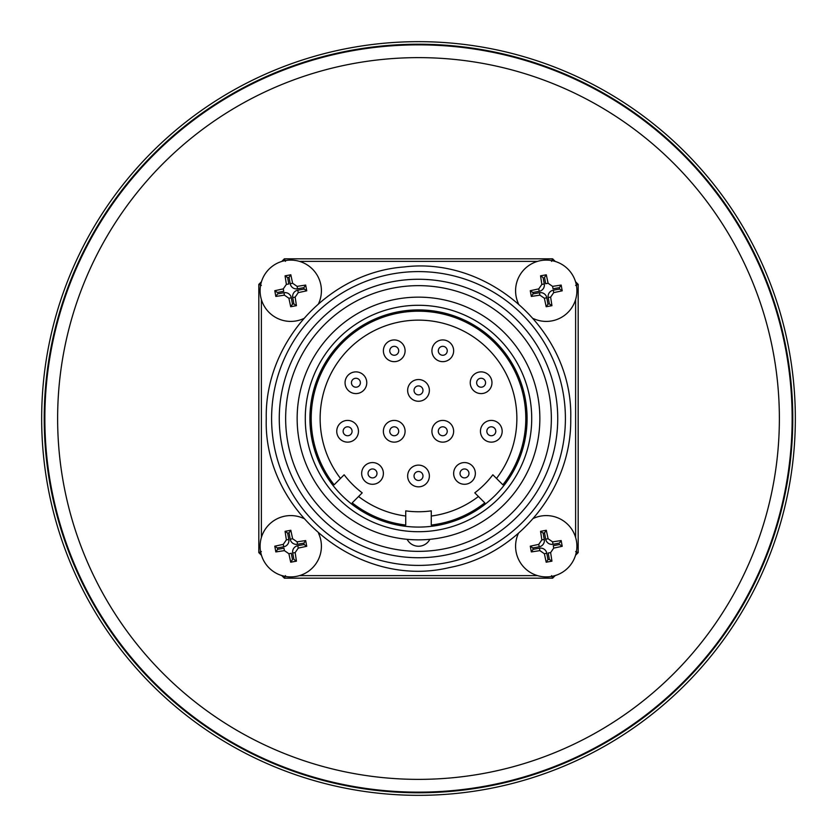 <?xml version="1.0" encoding="UTF-8"?>
<svg xmlns="http://www.w3.org/2000/svg" width="837" height="837" viewBox="0 0 837 837"><rect width="100%" height="100%" fill="white"/><g stroke="black" fill="none" stroke-linecap="round" stroke-linejoin="round"><path stroke-width="1.26" d="M353.068 47.385A376.838 376.838 0 0 1 789.615 353.068A376.838 376.838 0 0 1 483.932 789.615A376.838 376.838 0 0 1 47.385 483.932A376.838 376.838 0 0 1 353.068 47.385A376.838 376.838 0 0 1 789.615 353.068A376.838 376.838 0 0 1 483.932 789.615M418.5 792.147A373.647 373.647 0 0 0 792.147 418.5A373.647 373.647 0 0 0 418.5 44.853A373.647 373.647 0 0 1 792.147 418.5A373.647 373.647 0 0 1 418.5 792.147A373.647 373.647 0 0 1 44.853 418.5A373.647 373.647 0 0 1 418.5 44.853A373.647 373.647 0 0 0 44.853 418.5A373.647 373.647 0 0 0 418.5 792.147A373.647 373.647 0 0 0 792.147 418.5A373.647 373.647 0 0 0 418.5 44.853M546.299 274.787L540.556 275.833L541.853 284.413L538.756 288.891L530.271 290.701L531.328 296.444L539.896 295.147L544.374 298.244L546.184 306.729L551.928 305.672L550.631 297.104L553.728 292.626L562.213 290.816L561.167 285.072L552.587 286.369L548.109 283.272L546.299 274.787L544.531 277.361L545.682 283.722L548.109 283.272M296.444 561.167L295.147 552.587L298.244 548.109L306.729 546.299L305.672 540.556L297.104 541.853L292.626 538.756L290.816 530.271L285.072 531.328L286.369 539.896L283.272 544.374L274.787 546.184L275.833 551.928L284.413 550.631L288.891 553.728L290.701 562.213L296.444 561.167L293.881 559.388L292.72 553.027A6.309 6.309 0 0 1 297.794 545.682L304.155 544.531L306.729 546.299M274.787 290.701L275.833 296.444L284.413 295.147L288.891 298.244L290.701 306.729L296.444 305.672L295.147 297.104L298.244 292.626L306.729 290.816L305.672 285.072L297.104 286.369L292.626 283.272L290.816 274.787L285.072 275.833L286.369 284.413L283.272 288.891L274.787 290.701L277.361 292.469L283.722 291.318L283.272 288.891M562.213 546.299L561.167 540.556L552.587 541.853L548.109 538.756L546.299 530.271L540.556 531.328L541.853 539.896L538.756 544.374L530.271 546.184L531.328 551.928L539.896 550.631L544.374 553.728L546.184 562.213L551.928 561.167L550.631 552.587L553.728 548.109L562.213 546.299L559.639 544.531L553.278 545.682L553.728 548.109M303.664 318.562A30.655 30.655 0 0 1 260.6 296.256A30.655 30.655 0 0 1 285.26 260.6A30.655 30.655 0 0 1 318.562 303.664M275.833 296.444L277.612 293.881L283.973 292.72A6.309 6.309 0 0 1 291.318 297.794L292.469 304.155L293.881 303.904L292.72 297.543A6.309 6.309 0 0 1 297.794 290.198L304.155 289.047L303.904 287.635L297.543 288.796A6.309 6.309 0 0 1 290.198 283.722L289.047 277.361L290.816 274.787M303.904 287.635L305.672 285.072M289.047 277.361L287.635 277.612L285.072 275.833M287.635 277.612L288.796 283.973L286.369 284.413M292.469 304.155L290.701 306.729M293.881 303.904L296.444 305.672M304.155 289.047L306.729 290.816M318.562 533.336A30.655 30.655 0 0 1 296.256 576.4A30.655 30.655 0 0 1 260.6 551.74A30.655 30.655 0 0 1 303.664 518.438M304.155 544.531L303.904 543.119L297.543 544.28A6.309 6.309 0 0 1 290.198 539.206L289.047 532.845L287.635 533.096L288.796 539.457A6.309 6.309 0 0 1 283.722 546.802L277.361 547.953L274.787 546.184M287.635 533.096L285.072 531.328M277.361 547.953L277.612 549.365L275.833 551.928M277.612 549.365L283.973 548.204L284.413 550.631M288.891 553.728L291.318 553.278L292.469 559.639L290.701 562.213M303.904 543.119L305.672 540.556M289.047 532.845L290.816 530.271M533.336 518.438A30.655 30.655 0 0 1 576.4 540.744A30.655 30.655 0 0 1 551.74 576.4A30.655 30.655 0 0 1 518.438 533.336M561.167 540.556L559.388 543.119L553.027 544.28A6.309 6.309 0 0 1 545.682 539.206L544.531 532.845L543.119 533.096L544.28 539.457A6.309 6.309 0 0 1 539.206 546.802L532.845 547.953L533.096 549.365L539.457 548.204A6.309 6.309 0 0 1 546.802 553.278L547.953 559.639L546.184 562.213M533.096 549.365L531.328 551.928M547.953 559.639L549.365 559.388L551.928 561.167M549.365 559.388L548.204 553.027L550.631 552.587M544.531 532.845L546.299 530.271M543.119 533.096L540.556 531.328M532.845 547.953L530.271 546.184M518.438 303.664A30.655 30.655 0 0 1 540.744 260.6A30.655 30.655 0 0 1 576.4 285.26A30.655 30.655 0 0 1 533.336 318.562M540.556 275.833L543.119 277.612L544.28 283.973A6.309 6.309 0 0 1 539.206 291.318L532.845 292.469L533.096 293.881L539.457 292.72A6.309 6.309 0 0 1 546.802 297.794L547.953 304.155L549.365 303.904L548.204 297.543A6.309 6.309 0 0 1 553.278 290.198L559.639 289.047L562.213 290.816M549.365 303.904L551.928 305.672M559.639 289.047L559.388 287.635L561.167 285.072M559.388 287.635L553.027 288.796L552.587 286.369M532.845 292.469L530.271 290.701M533.096 293.881L531.328 296.444M547.953 304.155L546.184 306.729M575.626 285.427L578.179 284.371L578.179 552.629L575.542 555.266M551.573 261.374L552.629 258.821L555.266 261.458M575.542 281.734L578.179 284.371M285.427 261.374L284.371 258.821L552.629 258.821M261.374 285.427L258.821 284.371L261.458 281.734M281.734 261.458L284.371 258.821M261.458 555.266L258.821 552.629L258.821 284.371M258.821 552.629L261.374 551.573M555.266 575.542L552.629 578.179L284.371 578.179L285.427 575.626M284.371 578.179L281.734 575.542M578.179 552.629L575.626 551.573M552.629 578.179L551.573 575.626M531.715 418.5A113.215 113.215 0 0 1 418.5 531.715A113.215 113.215 0 0 1 305.285 418.5A113.215 113.215 0 0 1 418.5 305.285A113.215 113.215 0 0 1 531.715 418.5M429.852 539.321A121.355 121.355 0 0 1 407.148 539.321A12.775 12.775 0 0 0 429.852 539.321A121.355 121.355 0 0 0 539.855 418.5A121.355 121.355 0 0 0 418.5 297.145A121.355 121.355 0 0 0 297.145 418.5A121.355 121.355 0 0 0 407.148 539.321M271.596 418.5A146.904 146.904 0 0 1 418.5 271.596A146.904 146.904 0 0 1 565.404 418.5A146.904 146.904 0 0 1 418.5 565.404A146.904 146.904 0 0 1 271.596 418.5M279.265 418.5A139.235 139.235 0 0 1 418.5 279.265A139.235 139.235 0 0 1 557.735 418.5A139.235 139.235 0 0 1 418.5 557.735A139.235 139.235 0 0 1 279.265 418.5M285.647 418.5A132.853 132.853 0 0 1 418.5 285.647A132.853 132.853 0 0 1 551.353 418.5A132.853 132.853 0 0 1 418.5 551.353A132.853 132.853 0 0 1 285.647 418.5M527.08 418.5A108.58 108.58 0 0 1 418.5 527.08A108.58 108.58 0 0 1 309.92 418.5A108.58 108.58 0 0 1 418.5 309.92A108.58 108.58 0 0 1 527.08 418.5M453.644 350.797A10.86 10.86 0 0 1 442.783 361.657A10.86 10.86 0 0 1 431.923 350.797A10.86 10.86 0 0 1 442.783 339.937A10.86 10.86 0 0 1 453.644 350.797A10.86 10.86 0 0 1 442.783 361.657A10.86 10.86 0 0 1 431.923 350.797M429.371 390.398A10.86 10.86 0 0 1 418.51 401.258A10.86 10.86 0 0 1 407.65 390.398A10.86 10.86 0 0 1 418.51 379.538A10.86 10.86 0 0 1 429.371 390.398A10.86 10.86 0 0 1 418.51 401.258A10.86 10.86 0 0 1 407.65 390.398M405.087 431.275A10.86 10.86 0 0 1 394.227 442.135A10.86 10.86 0 0 1 383.367 431.275A10.86 10.86 0 0 1 394.227 420.415A10.86 10.86 0 0 1 405.087 431.275A10.86 10.86 0 0 1 394.227 442.135A10.86 10.86 0 0 1 383.367 431.275M453.633 431.275A10.86 10.86 0 0 1 442.773 442.135A10.86 10.86 0 0 1 431.913 431.275A10.86 10.86 0 0 1 442.773 420.415A10.86 10.86 0 0 1 453.633 431.275A10.86 10.86 0 0 1 442.773 442.135A10.86 10.86 0 0 1 431.913 431.275M475.353 473.428A10.86 10.86 0 0 1 464.504 484.288A10.86 10.86 0 0 1 453.644 473.428A10.86 10.86 0 0 1 464.504 462.568A10.86 10.86 0 0 1 475.353 473.428A10.86 10.86 0 0 1 464.504 484.288A10.86 10.86 0 0 1 453.644 473.428M383.388 473.428A10.86 10.86 0 0 1 372.528 484.288A10.86 10.86 0 0 1 361.668 473.428A10.86 10.86 0 0 1 372.528 462.568A10.86 10.86 0 0 1 383.388 473.428A10.86 10.86 0 0 1 372.528 484.288A10.86 10.86 0 0 1 361.668 473.428M429.371 475.981A10.86 10.86 0 0 1 418.51 486.841A10.86 10.86 0 0 1 407.65 475.981A10.86 10.86 0 0 1 418.51 465.121A10.86 10.86 0 0 1 429.371 475.981A10.86 10.86 0 0 1 418.51 486.841A10.86 10.86 0 0 1 407.65 475.981M502.169 431.275A10.86 10.86 0 0 1 491.309 442.135A10.86 10.86 0 0 1 480.459 431.275A10.86 10.86 0 0 1 491.309 420.415A10.86 10.86 0 0 1 502.169 431.275A10.86 10.86 0 0 1 491.309 442.135A10.86 10.86 0 0 1 480.459 431.275M491.968 382.729A10.86 10.86 0 0 1 481.108 393.589A10.86 10.86 0 0 1 470.248 382.729A10.86 10.86 0 0 1 481.108 371.879A10.86 10.86 0 0 1 491.968 382.729A10.86 10.86 0 0 1 481.108 393.589A10.86 10.86 0 0 1 470.248 382.729M358.466 431.275A10.86 10.86 0 0 1 347.606 442.135A10.86 10.86 0 0 1 336.746 431.275A10.86 10.86 0 0 1 347.606 420.415A10.86 10.86 0 0 1 358.466 431.275A10.86 10.86 0 0 1 347.606 442.135A10.86 10.86 0 0 1 336.746 431.275M366.773 382.729A10.86 10.86 0 0 1 355.924 393.589A10.86 10.86 0 0 1 345.064 382.729A10.86 10.86 0 0 1 355.924 371.879A10.86 10.86 0 0 1 366.773 382.729A10.86 10.86 0 0 1 355.924 393.589A10.86 10.86 0 0 1 345.064 382.729M405.098 350.797A10.86 10.86 0 0 1 394.237 361.657A10.86 10.86 0 0 1 383.388 350.797A10.86 10.86 0 0 1 394.237 339.937A10.86 10.86 0 0 1 405.098 350.797A10.86 10.86 0 0 1 394.237 361.657A10.86 10.86 0 0 1 383.388 350.797M431.275 516.031A98.358 98.358 0 0 0 478.429 496.498L484.801 502.87A107.303 107.303 0 0 1 431.275 525.04L431.275 510.873A93.252 93.252 0 0 1 405.725 510.873L405.725 516.031A98.358 98.358 0 0 1 358.571 496.498L352.199 502.87A107.303 107.303 0 0 0 405.725 525.04L405.725 516.031M478.429 496.498L474.788 492.847A93.252 93.252 0 0 0 492.847 474.788L502.87 484.801A107.303 107.303 0 0 0 491.298 339.665A107.303 107.303 0 0 0 345.702 339.665A107.303 107.303 0 0 0 334.13 484.801L340.502 478.429A98.358 98.358 0 0 1 352.032 345.995A98.358 98.358 0 0 1 484.968 345.995A98.358 98.358 0 0 1 496.498 478.429M340.502 478.429L344.153 474.788A93.252 93.252 0 0 0 362.212 492.847L358.571 496.498M483.493 787.094A374.285 374.285 0 0 0 787.094 353.507A374.285 374.285 0 0 0 353.507 49.906A374.285 374.285 0 0 0 49.906 483.493A374.285 374.285 0 0 0 483.493 787.094M418.5 779.373A360.873 360.873 0 0 0 779.373 418.5A360.873 360.873 0 0 0 418.5 57.627A360.873 360.873 0 0 0 57.627 418.5A360.873 360.873 0 0 0 418.5 779.373M297.543 288.796L297.104 286.369M290.198 283.722L292.626 283.272M283.973 292.72L284.413 295.147M291.318 297.794L288.891 298.244M292.72 297.543L295.147 297.104M297.794 290.198L298.244 292.626M288.796 539.457L286.369 539.896M283.722 546.802L283.272 544.374M292.72 553.027L295.147 552.587M297.794 545.682L298.244 548.109M297.543 544.28L297.104 541.853M290.198 539.206L292.626 538.756M539.457 548.204L539.896 550.631M546.802 553.278L544.374 553.728M553.027 544.28L552.587 541.853M545.682 539.206L548.109 538.756M544.28 539.457L541.853 539.896M539.206 546.802L538.756 544.374M548.204 297.543L550.631 297.104M553.278 290.198L553.728 292.626M544.28 283.973L541.853 284.413M539.206 291.318L538.756 288.891M539.457 292.72L539.896 295.147M546.802 297.794L544.374 298.244M537.48 261.374L299.52 261.374M261.374 299.52L261.374 537.48M299.52 575.626L537.48 575.626M575.626 537.48L575.626 299.52M438.316 350.797A4.467 4.467 0 0 0 442.783 355.265A4.467 4.467 0 0 0 447.251 350.797A4.467 4.467 0 0 0 442.783 346.33A4.467 4.467 0 0 0 438.316 350.797M414.043 390.398A4.467 4.467 0 0 0 418.51 394.865A4.467 4.467 0 0 0 422.988 390.398A4.467 4.467 0 0 0 418.51 385.93A4.467 4.467 0 0 0 414.043 390.398M389.76 431.275A4.467 4.467 0 0 0 394.227 435.742A4.467 4.467 0 0 0 398.705 431.275A4.467 4.467 0 0 0 394.227 426.807A4.467 4.467 0 0 0 389.76 431.275M438.295 431.275A4.467 4.467 0 0 0 442.773 435.742A4.467 4.467 0 0 0 447.24 431.275A4.467 4.467 0 0 0 442.773 426.807A4.467 4.467 0 0 0 438.295 431.275M460.026 473.428A4.467 4.467 0 0 0 464.504 477.896A4.467 4.467 0 0 0 468.971 473.428A4.467 4.467 0 0 0 464.504 468.961A4.467 4.467 0 0 0 460.026 473.428M368.05 473.428A4.467 4.467 0 0 0 372.528 477.896A4.467 4.467 0 0 0 376.995 473.428A4.467 4.467 0 0 0 372.528 468.961A4.467 4.467 0 0 0 368.05 473.428M414.043 475.981A4.467 4.467 0 0 0 418.51 480.459A4.467 4.467 0 0 0 422.988 475.981A4.467 4.467 0 0 0 418.51 471.513A4.467 4.467 0 0 0 414.043 475.981M486.841 431.275A4.467 4.467 0 0 0 491.309 435.742A4.467 4.467 0 0 0 495.786 431.275A4.467 4.467 0 0 0 491.309 426.807A4.467 4.467 0 0 0 486.841 431.275M476.64 382.729A4.467 4.467 0 0 0 481.108 387.207A4.467 4.467 0 0 0 485.575 382.729A4.467 4.467 0 0 0 481.108 378.261A4.467 4.467 0 0 0 476.64 382.729M343.128 431.275A4.467 4.467 0 0 0 347.606 435.742A4.467 4.467 0 0 0 352.074 431.275A4.467 4.467 0 0 0 347.606 426.807A4.467 4.467 0 0 0 343.128 431.275M351.446 382.729A4.467 4.467 0 0 0 355.924 387.207A4.467 4.467 0 0 0 360.391 382.729A4.467 4.467 0 0 0 355.924 378.261A4.467 4.467 0 0 0 351.446 382.729M389.77 350.797A4.467 4.467 0 0 0 394.237 355.265A4.467 4.467 0 0 0 398.715 350.797A4.467 4.467 0 0 0 394.237 346.33A4.467 4.467 0 0 0 389.77 350.797M570.729 418.5C573.282 331.85 490.2 256.248 404.177 266.951C328.219 272.423 264.576 342.354 266.271 418.5C263.132 511.501 358.947 589.499 449.375 567.57C518.354 554.596 572.016 488.682 570.729 418.5"/></g></svg>
